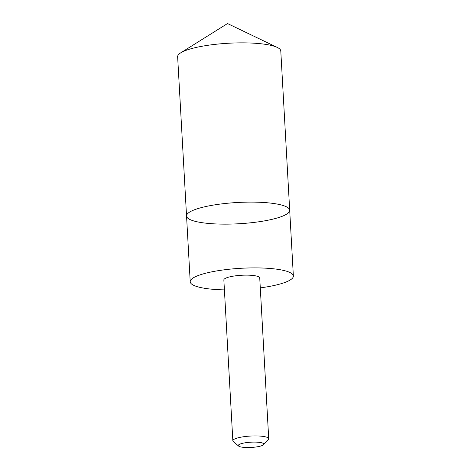 <?xml version="1.0" encoding="UTF-8"?>
<svg xmlns="http://www.w3.org/2000/svg" width="471" height="471" viewBox="0 0 471 471"><rect width="100%" height="100%" fill="white"/><g stroke="black" fill="none" stroke-linecap="round" stroke-linejoin="round"><path stroke-width="0.71" d="M190.902 219.945A51.651 10.65 -3.2 0 1 186.545 216.006A51.651 10.65 -3.2 0 1 237.519 202.489A51.651 10.65 -3.2 0 1 289.689 210.237A51.651 10.65 -3.2 0 1 249.012 222.966A51.651 10.65 -3.2 0 1 190.902 219.945M280.787 50.992A51.657 10.65 176.8 0 0 277.301 47.441A51.657 10.65 176.8 0 0 276.424 47.053A51.657 10.65 176.8 0 0 227.469 43.303A51.657 10.65 176.8 0 0 180.705 52.84A51.657 10.65 176.8 0 0 177.638 56.756L186.545 216.006A51.651 10.65 -3.2 0 1 237.519 202.489A51.651 10.65 -3.2 0 1 289.689 210.237L280.787 50.992M260.286 287.875A51.651 10.65 176.8 0 0 293.362 276.024A51.651 10.65 176.8 0 0 289 272.085A51.651 10.65 176.8 0 0 230.89 269.065A51.651 10.65 176.8 0 0 190.219 281.793A51.651 10.65 176.8 0 0 194.582 285.726A51.651 10.65 176.8 0 0 224.414 289.883M263.572 444.677L268.364 439.549A17.969 3.703 176.8 0 0 268.723 438.748L259.733 277.961A17.969 3.703 176.8 0 0 258.214 276.595A17.969 3.703 176.8 0 0 238.002 275.541A17.969 3.703 176.8 0 0 223.855 279.968L232.845 440.756A17.969 3.703 176.8 0 0 233.292 441.51L238.626 446.072A12.782 2.638 176.8 0 0 251.214 447.45A12.782 2.638 176.8 0 0 263.572 444.677A12.782 2.638 176.8 0 0 262.747 443.129A12.782 2.638 176.8 0 0 247.063 442.528A12.782 2.638 176.8 0 0 238.626 446.072M268.723 438.748A17.969 3.703 176.8 0 0 267.204 437.376A17.969 3.703 176.8 0 0 246.992 436.329A17.969 3.703 176.8 0 0 232.845 440.756M277.301 47.441L227.517 23.55L180.705 52.84M293.362 276.024L289.689 210.237M190.219 281.793L186.545 216.006"/></g></svg>
